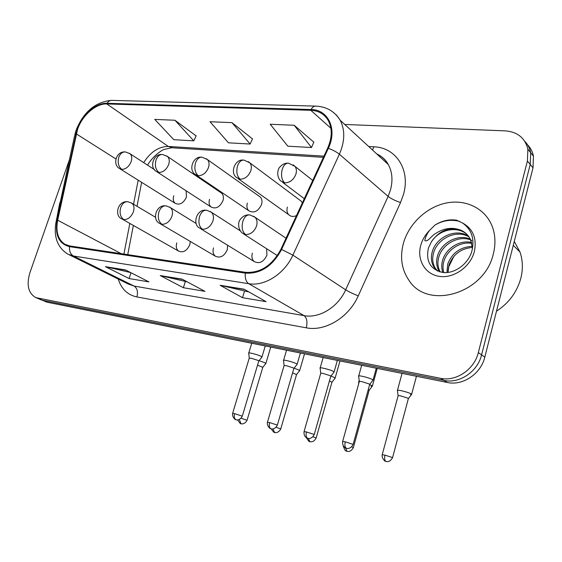 <?xml version="1.0" encoding="UTF-8"?>
<svg xmlns="http://www.w3.org/2000/svg" width="562" height="562" viewBox="0 0 562 562"><rect width="100%" height="100%" fill="white"/><g stroke="black" fill="none" stroke-linecap="round" stroke-linejoin="round"><path stroke-width="0.84" d="M213.504 247.884C212.506 251.53 213.131 254.312 215.379 256.216C220.311 258.38 224.273 256.223 227.28 249.753L227.617 245.25M252.352 253.146C251.39 256.743 252.008 259.546 254.228 261.555C259.496 264.105 263.733 261.955 266.936 255.127L266.627 248.734M176.777 242.91C175.751 246.578 176.363 249.317 178.611 251.123C183.233 252.984 186.963 250.835 189.801 244.674L190.293 241.456M209.549 199.327C208.621 202.594 209.099 205.137 210.982 206.942C215.815 209.324 219.805 207.23 222.959 200.662C223.859 197.473 223.416 194.979 221.639 193.173L220.501 192.401M247.371 203.1C246.472 206.303 246.943 208.853 248.776 210.743C253.919 213.525 258.176 211.445 261.555 204.512C262.412 201.4 261.99 198.906 260.276 197.023L258.843 196.012M287.379 207.09C286.529 210.195 286.971 212.724 288.706 214.691C290.779 216.644 293.371 216.946 296.49 215.604M173.742 195.752C172.787 199.06 173.265 201.582 175.175 203.311C179.714 205.362 183.472 203.268 186.444 197.023L186.127 190.792M302.314 202.987L301.218 201.175L299.398 199.819M59.614 203.563L56.874 217.965L59.614 203.563L60.471 201.266L59.614 203.563M403.383 243.381C399.737 257.438 401.675 269.879 409.206 280.698C427.942 310.119 484.641 293.624 493.359 253.806C495.684 244.47 495.431 235.668 492.586 227.392C486.088 208.916 466.383 198.983 446.53 202.959C426.649 206.886 408.806 223.76 403.383 243.381C399.737 257.438 401.675 269.879 409.206 280.698C427.942 310.119 484.641 293.624 493.359 253.806C495.684 244.47 495.431 235.668 492.586 227.392C486.088 208.916 466.383 198.983 446.53 202.959C426.649 206.886 408.806 223.76 403.383 243.381M77.57 129.309C82.242 115.372 95.954 103.359 106.801 103.942L310.821 110.307C318.591 110.672 324.393 114.058 328.215 120.451C332.395 128.431 332.219 137.655 327.674 148.115L280.937 249.247C272.141 265.531 260.354 273.223 245.566 272.317L69.758 245.945L64.946 244.294C57.998 239.658 55.575 231.635 57.682 220.227L77.57 129.309M77.078 129.281L57.155 220.283C54.746 235.021 58.87 243.81 69.519 246.648L245.32 273.132C260.473 274.066 272.563 266.184 281.59 249.479L328.349 148.291C337.607 129.267 328.257 109.442 311.06 109.541L107.033 103.289C95.912 102.691 81.862 115.006 77.078 129.281M69.477 159.545L29.912 272.703C26.316 284.892 28.276 293.195 35.785 297.614L47.046 302.201L447.38 382.483C462.737 385.989 480.903 373.871 484.795 357.151L533.008 167.82L530.226 164.434L530.676 152.688C529.783 148.235 527.816 144.455 524.775 141.336C527.816 144.455 529.783 148.235 530.676 152.688L530.226 164.434L481.585 354.882L530.226 164.434L527.409 161.006L527.873 149.197C525.034 137.978 517.539 131.873 505.4 130.883L344.738 124.455M447.38 382.483L443.966 380.404C459.386 383.916 477.658 371.7 481.585 354.882C477.658 371.7 459.386 383.916 443.966 380.404L42.55 300.263L443.966 380.404L440.503 378.303C455.993 381.816 474.37 369.508 478.332 352.585L527.409 161.006M40.316 299.567L42.55 300.263L40.316 299.567M313.814 142.151L294.193 125.263L270.21 124.251L287.856 146.19L311.488 147.532L313.877 141.996M196.138 135.899L174.937 120.254L154.761 119.404L173.813 139.699L193.778 140.837L196.208 135.765M252.486 138.891L231.973 122.649L210.012 121.722L228.453 142.811L250.139 144.041L252.549 138.751M35.785 297.614L440.503 378.303M125.431 269.922L148.923 281.892L129.105 278.548L105.431 266.669L125.431 269.922M244.041 289.184L266.086 301.668L242.517 297.691L220.135 285.299L244.041 289.184M182.074 279.117L204.947 291.348L183.374 287.709L160.247 275.577L182.074 279.117M183.374 287.709L185.334 281.555M187.195 281.857L160.247 275.577M242.517 297.691L244.491 291.249M248.987 291.98L220.135 285.299M129.105 278.548L131.009 272.767M130.63 272.57L105.431 266.669M231.973 122.649L250.139 144.041M174.937 120.254L193.778 140.837M294.193 125.263L311.488 147.532M533.008 167.82L533.45 156.138C532.558 151.712 530.598 147.946 527.57 144.841M265.728 363.649L264.871 362.743L259.033 360.671M262.791 367.358L257.537 365.138M261.801 357.242L261.983 356.919L260.916 356.259C257.312 354.432 247.294 351.981 248.72 353.259M258.745 361.092L258.028 360.411L251.256 358.247L249.219 358.226L232.661 413.267M299.504 370.836L298.759 369.951L294.045 368.194M296.525 374.636L292.598 372.796M334.966 378.367L334.327 377.509L330.203 375.704L323.15 373.449C321.246 373.063 320.431 373.056 320.705 373.421L304.105 431.468M331.938 382.279L329.465 380.903M371.145 386.263L372.423 385.932L369.677 384.577M369.157 390.309L368.272 389.536M359.188 381.963L358.605 382.336M410.478 394.615L411.693 394.285L411.04 393.822C408.722 392.676 405.476 391.637 401.317 390.688C398.303 390.084 396.997 390.056 397.39 390.618M408.321 398.753L407.942 398.205L400.917 395.957C398.746 395.507 397.798 395.479 398.086 395.873L382.251 454.588M296.94 364.569L297.136 364.225L296.174 363.614C292.612 361.745 281.983 359.174 283.515 360.544M293.842 368.532L293.202 367.864L286.297 365.658L284.063 365.637L267.477 422.139M333.898 372.276L334.151 371.953L333.259 371.341C329.746 369.431 318.443 366.747 320.108 368.208M330.751 376.35L334.151 371.953M372.831 380.397L373.105 380.038L372.318 379.491C368.883 377.538 356.828 374.714 358.626 376.273M369.634 384.591L369.171 383.965L361.977 381.654C359.884 381.233 358.985 381.226 359.28 381.626L342.694 441.303M496.499 311.179C508.961 303.023 517.096 291.973 520.897 278.028C523.117 268.882 522.808 260.213 519.969 252.008L514.272 241.393M461.135 230.294C449.34 226.563 439.442 230.385 431.433 241.758L428.455 247.926C425.575 261.442 430.471 269.641 443.144 272.514C454.728 273.799 467.991 264.119 471.771 251.551C474.834 239.075 471.757 229.556 462.526 222.995L456.737 220.227C449.228 219.047 441.957 220.676 434.918 225.116L429.677 230.301C427.19 233.342 425.56 236.735 424.788 240.48C427.527 242.679 431.595 235.443 435.838 233.378C444.191 227.989 452.628 226.964 461.135 230.294C465.308 232.218 468.448 235.345 470.556 239.672L472.537 248.509M446.895 272.57L447.745 264.007C452.15 252.858 460.369 246.971 472.41 246.36M448.033 272.458L448.982 265.039C453.148 254.347 460.988 248.481 472.502 247.428M442.821 272.479C441.409 268.383 441.388 264.168 442.744 259.834C446.186 248.439 459.758 239.602 471.623 242.482M443.769 272.57C442.687 268.734 442.758 264.835 444.001 260.88C447.331 249.844 460.264 241.119 471.876 243.395M439.442 271.762L439.006 271.081C436.379 266.353 435.922 261.19 437.643 255.577C441.465 242.763 457.826 233.63 470.282 239.117M440.215 271.987C437.665 267.294 437.229 262.18 438.922 256.644C442.659 244.189 458.283 235.106 470.668 239.918M437.377 270.989L433.78 266.859C431.145 262.103 430.696 256.897 432.438 251.235C436.562 236.932 456.168 227.835 468.462 236.188M437.608 271.088L435.093 267.919C432.459 263.171 432.016 257.979 433.752 252.324C437.798 238.407 456.548 229.261 468.961 236.883M431.433 241.758C439.07 229.563 456.941 225.636 466.783 234.249M448.005 271.165L448.652 267.027L453.864 256.377M434.918 225.116C442.744 220.437 451.005 219.194 459.695 221.393M106.801 103.942L168.333 146.443C158.681 146.556 150.468 151.951 143.696 162.636M368.721 146.527L373.892 146.808L372.508 150.005M373.892 146.808C395.964 147.37 410.773 169.928 403.432 194.578L400.537 202.503L358.268 295.851C348.826 317.495 325.173 331.713 306.29 327.822L136.896 296.954C127.602 294.952 121.378 288.98 118.231 279.04M328.349 148.291C332.985 150.033 336.666 152.007 339.385 154.22L388.117 196.384L390.442 190.04C393.007 180.437 392.29 171.937 388.293 164.54C385.553 159.741 381.724 156.215 376.8 153.96M56.27 220.761L74.556 135.99L75.758 133.953M245.32 273.132C244.877 278.267 246.016 281.787 248.741 283.698L73.481 256.019C70.517 254.263 69.196 251.137 69.519 246.648M281.59 249.479L292.886 255.134C284.562 273.856 264.533 286.571 248.741 283.698L304.049 315.64C319.23 318.633 338.085 307.147 345.665 289.823L388.117 196.384C391.243 198.815 395.388 200.859 400.537 202.503M69.14 254.755L128.466 284.105L134.086 286.058L73.481 256.019L67.77 254.08C57.401 247.484 53.481 236.764 56.017 221.927L57.155 220.283M332.268 111.515L336.736 115.372L340.214 120.289C345.187 130.145 344.913 141.455 339.385 154.22L292.886 255.134L345.665 289.823C349.002 291.882 353.203 293.891 358.268 295.851M311.06 109.541C312.465 107.061 314.116 105.923 316.02 106.127C326.613 106.682 334.678 111.402 340.214 120.289L388.293 164.54C385.799 159.84 382.111 156.447 377.228 154.353M315.233 106.106L112.344 100.387C110.25 100.205 108.48 101.167 107.033 103.289M38.019 298.31L47.046 302.201M478.332 352.585L484.795 357.151M136.896 296.954C138.196 291.84 137.254 288.208 134.086 286.058L304.049 315.64C306.894 317.944 307.639 322.005 306.29 327.822M310.821 110.307L330.892 128.255M323.965 156.145L168.333 146.443L172.696 147.82M76.284 133.868L115.877 158.955M57.682 220.227L121.216 253.666M138.189 180.184L133.538 204.231M129.829 223.437L123.914 254.066M182.573 279.384L161.104 275.9M125.944 270.182L106.309 266.985M244.526 289.458L220.971 285.629M154.543 169.689L130.005 153.728L125.537 151.958C122.523 151.712 120.275 153.496 118.793 157.304C117.423 162.629 118.434 166.654 121.821 169.387C125.944 169.211 129.07 166.591 131.192 161.533C132.225 158.098 131.831 155.491 130.005 153.728L129.239 153.201M124.511 151.909C115.828 151.712 112.555 164.919 119.439 168.467L121.821 169.387M237.649 419.919C242.089 426.579 240.466 422.406 240.943 423.657L239.37 419.512M247.013 420.355L247.048 420.257C244.568 425.076 240.388 423.706 241.358 423.762L241.281 423.748M262.84 367.176L247.048 420.257L241.119 418.254M242.257 416.28L242.292 416.168C239.742 421.163 235.387 419.779 236.363 419.828L235.977 419.723C234.333 418.76 233.883 416.744 234.607 413.66L232.633 413.379C231.79 417.067 235.787 420.151 235.387 419.512L236.3 419.814M155.59 217.311L131.859 203.233L128.031 201.758C124.792 201.414 122.354 203.332 120.718 207.504C119.32 212.991 120.352 217.03 123.816 219.623C128.052 219.594 131.255 216.967 133.419 211.748C134.536 207.933 134.016 205.095 131.859 203.233L131.185 202.819M127.026 201.674C117.289 201.231 114.416 215.998 121.736 218.836L123.816 219.623M258.808 360.881L242.292 416.168L234.607 413.66M221.639 193.173L167.532 156.517L162.713 154.515C159.741 154.276 157.508 156.117 156.011 160.037C154.627 165.523 155.604 169.668 158.934 172.464C163.296 172.288 166.556 169.598 168.712 164.385C169.717 160.999 169.324 158.372 167.532 156.517L166.591 155.843M161.708 154.466C153.257 154.016 149.246 167.343 156.201 171.347L158.934 172.464M271.193 428.841C275.78 435.22 273.989 431.194 274.53 432.41L272.992 428.925M280.726 429.01L280.754 428.911C278.253 433.857 273.968 432.459 274.959 432.515L274.867 432.501M296.588 374.44L280.754 428.911L276.132 427.282M260.276 197.023L207.378 159.531L202.144 157.227C199.222 156.988 197.009 158.891 195.513 162.938C194.115 168.593 195.042 172.857 198.302 175.73C202.931 175.562 206.338 172.787 208.53 167.42C209.493 164.104 209.113 161.477 207.378 159.531L206.219 158.646M201.161 157.184C192.97 156.405 188.235 169.949 195.147 174.353L198.302 175.73M306.29 437.636C310.849 444.57 309.374 440.341 309.803 441.599L308.334 438.416M316.125 438.107L316.16 437.988C314.734 440.629 313.006 441.901 310.969 441.802L310.133 441.69M332.002 382.062L316.16 437.988L312.957 436.8M301.218 201.175L249.788 162.811L244.056 160.107C241.189 159.875 239.005 161.849 237.508 166.022C236.089 171.86 236.974 176.25 240.15 179.201C245.06 179.032 248.629 176.18 250.856 170.637C251.769 167.441 251.411 164.828 249.788 162.811L248.348 161.638M243.1 160.065C235.169 159.081 229.689 172.499 236.476 177.48L240.15 179.201M343.171 445.694C344.464 449.6 345.532 451.391 346.368 451.075L347.014 451.3L345.482 447.928M353.35 447.661L353.386 447.542C351.896 450.281 350.126 451.595 348.075 451.469L347.204 451.349M369.22 390.077L353.386 447.542L351.735 446.867M312.739 180.43L295.008 166.415L288.678 163.184C285.882 162.952 283.74 164.989 282.236 169.31C280.81 175.337 281.632 179.868 284.702 182.889C289.929 182.734 293.673 179.791 295.935 174.065C296.785 171.038 296.476 168.488 295.008 166.415L293.231 164.835M287.758 163.142C284.885 163.113 282.286 164.399 279.946 166.977C278.253 168.157 275.773 175.26 280.41 180.711L284.702 182.889M392.55 457.728L392.585 457.594C390.969 460.468 389.15 461.816 387.12 461.641L385.975 461.444C384.605 460.524 384.275 458.423 384.991 455.15L382.216 454.714C381.338 458.269 385.63 461.908 385.251 461.184L386.234 461.514M408.391 398.507L392.585 457.594L384.991 455.15M277.319 425.209L277.354 425.09C274.776 430.225 270.308 428.82 271.313 428.862L270.912 428.757C269.31 427.794 268.882 425.729 269.612 422.568L267.442 422.259C266.571 425.933 270.715 429.22 270.28 428.532L271.228 428.848M196.25 223.514L170.377 207.575L166.204 205.882C163.008 205.552 160.591 207.533 158.948 211.832C157.536 217.494 158.526 221.646 161.926 224.294C166.415 224.28 169.759 221.583 171.965 216.201C173.054 212.415 172.52 209.542 170.377 207.575L169.52 207.02M165.214 205.797C155.695 205.074 152.07 220.065 159.51 223.339L161.926 224.294M293.905 368.3L277.354 425.09L269.612 422.568M314.221 434.609L314.256 434.482C311.65 439.765 307.056 438.332 308.088 438.374L307.674 438.269C306.121 437.299 305.714 435.192 306.452 431.946L304.07 431.602C303.747 434.398 304.576 436.463 306.557 437.798L307.976 438.353M240.15 230.764L211.347 212.232L206.76 210.265C203.62 209.942 201.224 211.993 199.58 216.44C198.147 222.278 199.096 226.556 202.418 229.261C207.181 229.268 210.687 226.493 212.928 220.936C213.974 217.213 213.448 214.312 211.347 212.232L210.265 211.488M205.797 210.188C196.363 209.169 192.218 224.554 199.594 228.074L202.418 229.261M330.821 376.104L314.256 434.482L306.452 431.946M353.112 444.514L353.147 444.373C350.512 449.811 345.778 448.35 346.838 448.399L346.41 448.286C344.913 447.317 344.534 445.16 345.279 441.823L342.658 441.444C342.349 444.317 343.213 446.439 345.265 447.809L346.705 448.371M286.037 238.218L255.036 217.276L249.921 214.937C246.851 214.614 244.491 216.749 242.847 221.344C241.393 227.371 242.292 231.776 245.531 234.551C250.589 234.572 254.263 231.713 256.546 225.973C257.544 222.362 257.038 219.461 255.036 217.276L253.645 216.251M248.987 214.86C245.468 214.747 242.496 216.384 240.065 219.777C238.899 220.669 236.721 227.687 242.18 233.04L245.531 234.551M369.712 384.324L353.147 444.373L345.279 441.823M429.677 230.301C425.329 234.663 422.35 239.693 420.748 245.39C416.646 259.953 425.223 274.544 439.603 276.406C453.92 278.492 470.485 266.81 474.342 251.6C477.005 238.379 473.071 228.846 462.526 222.995M160.444 223.887L215.379 256.216M200.824 228.832L254.228 261.555M122.446 219.243L178.611 251.123M157.255 172.028L210.982 206.942M196.489 175.26L248.776 210.743M238.197 178.702L288.706 214.691M120.275 168.986L175.175 203.311M76.032 130.447L74.858 134.571M76.355 129.534C83.85 111.662 95.54 101.94 111.424 100.366M527.873 149.197L533.45 156.138M64.946 244.294L66.175 244.913M141.624 182.334L137.023 206.303M133.356 225.432L127.743 254.642M147.539 165.13C153.384 155.161 163.373 149.302 164.076 149.485L171.543 147.75L323.41 157.339M182.559 279.384L161.062 275.886M125.93 270.174L106.26 266.978M244.519 289.451L220.922 285.615M270.736 347.063L265.889 363.368M262.868 367.197L265.924 363.41M251.734 343.249L248.804 352.964M249.233 358.036L248.762 353.308M265.257 345.96L261.983 356.919M258.829 360.916L262.018 356.968M304.527 353.835L299.679 370.527M296.61 374.468L299.715 370.569M339.982 360.944L335.149 378.036M332.03 382.097L335.191 378.086M377.243 368.419L372.423 385.932M358.781 383.424L358.654 382.385M359.16 380.319L358.697 382.005M369.255 390.105L372.466 385.982M416.449 376.28L411.651 394.236M398.093 395.641L397.446 390.667M304.295 198.702L282.63 182.376M402.041 373.393L397.489 390.26M408.419 398.542L411.693 394.285M286.55 350.231L283.613 360.221M284.077 365.426L283.571 360.6M300.396 353.006L297.136 364.225M293.933 368.335L297.172 364.274M323.15 357.572L320.207 367.857M320.712 373.196L320.164 368.265M337.362 360.418L334.109 371.904M361.682 365.293L358.732 375.894M359.287 381.38L358.682 376.336M376.294 368.229L373.056 379.989M369.747 384.359L373.105 380.038M277.333 255.605L243.831 234.101M519.969 252.008L513.268 245.341M440.088 271.952L439.006 271.081M435.1 267.919L433.78 266.859M471.806 240.824L470.556 239.672"/></g></svg>
